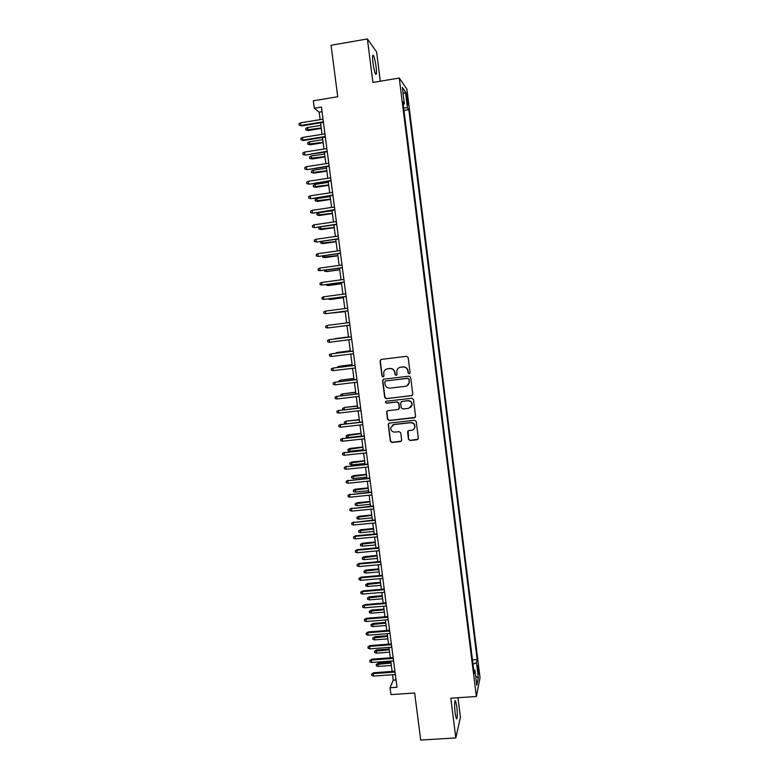 <?xml version="1.0" encoding="UTF-8"?>
<svg xmlns="http://www.w3.org/2000/svg" width="779" height="779" viewBox="0 0 779 779"><rect width="100%" height="100%" fill="white"/><g stroke="black" fill="none" stroke-linecap="round" stroke-linejoin="round"><path stroke-width="1.17" d="M409.218 373.813L410.075 372.693L408.157 357.561L406.57 356.305L381.252 359.401L380.035 360.989L381.973 376.053L383.073 376.929L383.92 376.15L383.735 372.343C384.271 370.337 385.556 369.158 387.582 368.798L389.685 368.545C392.441 368.486 394.135 369.821 394.758 372.547L395.011 374.495L396.122 375.371L396.969 374.563L396.764 370.911C397.261 368.827 398.556 367.6 400.649 367.221L402.762 366.967C405.538 366.909 407.232 368.243 407.855 370.979L408.099 372.927L409.218 373.813M399.52 367.513L402.967 366.87C405.732 366.821 407.427 368.155 408.05 370.882L408.303 372.829L409.637 373.657M381.097 359.431L380.279 360.911L382.207 375.955L383.472 376.793M386.55 369.051L389.909 368.448C392.665 368.399 394.359 369.733 394.972 372.45L395.226 374.397L396.521 375.225M456.786 706.407L455.549 700.798C454.469 700.642 454.332 704.791 455.15 713.272L456.387 718.871C457.468 718.968 457.594 714.81 456.786 706.407M376.101 66.877C375.351 61.453 374.475 57.685 373.482 55.572C372.479 54.364 372.304 56.75 372.956 62.719C373.716 68.172 374.582 71.931 375.575 74.005C376.578 75.193 376.754 72.807 376.101 66.877M478.472 668.197L477.887 665.315L478.423 674.147L478.472 668.197M408.459 439.259L410.036 440.515L417.125 439.736L418.362 438.509L416.249 421.517L414.662 420.261L389.432 423.085L388.224 424.224L390.347 441.226L391.915 442.482L400.435 441.557L401.652 440.378L400.757 432.89L399.169 431.634L394.943 432.102C392.09 431.985 390.698 430.495 390.746 427.632L393.979 424.574L410.591 422.724C413.357 422.812 414.769 424.243 414.837 427.019C414.486 428.859 413.386 429.95 411.546 430.271L408.771 430.583L407.553 431.77L408.459 439.259L410.231 440.32L418.06 439.229M380.298 81.211L376.608 51.959L367.396 38.95L331.075 45.27L337.716 96.742L313.324 100.783L314.297 108.232L321.445 107.054L397.008 687.263L390.045 687.74L390.951 694.615L414.652 692.989L420.718 740.05L455.822 737.917L460.428 717.216L457.974 697.721M367.396 38.95L372.898 82.447L399.257 78.046L476.368 696.494L450.798 698.208L455.822 737.917M411.565 395.771L412.792 394.184L410.679 377.425L409.082 376.169L383.794 379.178L382.577 380.765L384.719 397.446L386.296 398.692L412.276 395.469M413.464 399.5L415.577 416.21L414.35 417.787L389.111 420.621L387.533 419.375L386.637 411.818L387.835 410.689L398.05 409.53L399.276 407.953L398.673 403.22L397.086 401.964L386.452 403.191L385.352 402.003L386.199 401.214L411.877 398.254L413.464 399.5M406.395 96.635L407.884 105.038L407.621 98.349L406.531 93.129L406.395 96.635M399.257 78.046L406.901 89.137L480.03 677.633L476.368 696.494M472.464 659.862L477.167 659.511L408.819 109.683L407.446 107.862L403.649 107.784M477.167 659.511L476.475 662.802L478.316 677.613L476.797 685.257L474.917 670.144L474.177 673.631L402.909 101.835L404.369 103.773L402.334 87.394L405.45 91.825L407.446 107.862M392.548 674.721L393.259 680.145L390.045 687.74M314.297 108.232L319.176 112.176L320.15 119.635M320.568 122.809L322.068 134.339M322.477 137.474L323.986 149.023M324.385 152.109L325.895 163.668M326.294 166.716L327.803 178.294M328.193 181.293L329.702 192.88M330.092 195.841L331.601 207.448M331.99 210.359L333.5 221.976M333.879 224.858L335.389 236.485M335.759 239.319L337.278 250.965M337.648 253.75L339.167 265.405M339.527 268.161L341.046 279.827M341.397 282.534L342.926 294.219M343.266 296.887L344.795 308.581M345.136 311.201L346.665 322.915M347.006 325.495L348.525 337.19M348.865 339.79L350.384 351.436M350.725 354.065L352.235 365.643M352.585 368.301L354.085 379.831M354.435 382.518L355.935 393.989M356.285 396.706L357.775 408.118M358.136 410.874L359.616 422.218M359.976 425.003L361.456 436.298M361.816 439.103L363.287 450.34M363.657 453.183L365.117 464.362M365.487 467.234L366.938 478.355M367.318 481.256L368.759 492.318M369.139 495.249L370.58 506.253M370.96 509.213L372.391 520.168M372.781 523.157L374.202 534.053M374.592 537.072L376.014 547.91M376.403 550.957L377.815 561.737M378.214 564.814L379.616 575.545M380.016 578.641L381.408 589.314M381.817 592.449L383.2 603.063M383.619 606.228L384.992 616.793M385.41 619.977L386.783 630.484M387.202 633.707L388.565 644.155M388.984 647.398L390.337 657.797M390.766 661.079L392.119 671.42M322.058 111.709L319.176 112.176M396.053 679.94L393.259 680.145M403.989 110.462L408.819 109.683M403.21 104.25L404.369 103.773M385.381 401.886L386.452 403.191M474.917 670.144L473.7 669.774M472.999 664.146L476.475 662.802M403.162 94.064L405.45 91.825M478.316 677.613L475.696 676.415M383.492 379.246L382.81 380.658L384.953 397.309L386.53 398.566L411.76 395.635M408.897 379.227L407.787 378.341L385.586 380.98L384.748 381.759L385.001 384.144C385.624 386.851 387.309 388.185 390.055 388.137L405.226 386.355C407.388 385.965 408.693 384.69 409.15 382.528L409.092 379.12L407.787 378.341M385.401 381.019L407.982 378.243M407.047 385.732L409.345 382.421L409.16 381.282M409.092 379.12L409.355 381.174M387.348 410.845L386.851 412.11L387.757 419.209L389.334 420.456L415.188 417.388M398.799 409.209L399.491 407.807L398.887 403.074L397.3 401.828L386.676 403.055M385.926 401.282L385.352 402.003M408.693 408.313L411.974 405.08C411.935 402.276 410.523 400.825 407.729 400.737L401.857 401.419L400.64 402.996L401.243 407.729L402.821 408.985L408.693 408.313M410.601 407.524L412.169 404.944C412.13 402.139 410.718 400.688 407.933 400.601L407.729 400.737M401.36 401.575L407.933 400.601M408.108 430.836L408.654 439.064M413.746 429.229L415.022 426.843C414.964 424.078 413.552 422.646 410.786 422.559L410.591 422.724M392.246 425.237L394.193 424.409L410.786 422.559M388.877 423.27L388.439 424.477L390.561 441.041L392.139 442.287L401.321 441.099M308.26 130.551L305.943 129.947L305.757 128.525L307.335 127.571L308.26 130.551L321.299 128.457M305.943 129.947L321.24 127.96M307.335 127.571L320.899 125.38M323.373 121.816L300.928 125.448L301.551 125.886L299.165 125.253L300.928 125.448L300.587 122.809L323.022 119.168M301.551 125.886L323.441 122.342M299.165 125.253L298.97 123.793L300.587 122.809M310.12 144.777L307.822 144.203L307.627 142.771L309.205 141.836L310.12 144.777L323.158 142.713M307.822 144.203L323.1 142.255M309.205 141.836L322.769 139.684M311.989 158.974L309.691 158.419L309.497 156.998L311.074 156.073L311.989 158.974L325.018 156.939M309.691 158.419L324.96 156.511M311.074 156.073L324.629 153.95M313.849 173.142L311.551 172.607L311.366 171.195L312.944 170.28L313.849 173.142L326.868 171.137M311.551 172.607L326.82 170.747M312.944 170.28L326.489 168.196M315.709 187.281L313.421 186.775L313.226 185.363L314.804 184.457L315.709 187.281L328.719 185.314M313.421 186.775L328.67 184.964M314.804 184.457L328.339 182.403M325.281 136.529L302.865 140.103L303.479 140.502L301.093 139.899L302.865 140.103L302.515 137.464L324.94 133.881M303.479 140.502L325.349 137.016M301.093 139.899L300.908 138.438L302.515 137.464M327.199 151.214L305.397 155.089L303.021 154.515L304.793 154.729L304.443 152.1L326.849 148.565M305.397 155.089L327.258 151.662M303.021 154.515L302.836 153.054L304.443 152.1M329.108 165.859L307.316 169.647L304.949 169.092L306.712 169.325L306.371 166.696L328.767 163.23M307.316 169.647L329.157 166.268M304.949 169.092L304.755 167.641L306.371 166.696M331.007 180.485L309.234 184.175L306.868 183.649L308.63 183.893L308.289 181.273L330.666 177.855M309.234 184.175L331.056 180.855M306.868 183.649L306.673 182.198L308.289 181.273M317.559 201.401L315.271 200.914L315.086 199.502L316.663 198.616L317.559 201.401L330.559 199.463M315.271 200.914L330.52 199.142M316.663 198.616L330.189 196.59M332.906 195.081L311.142 198.684L308.786 198.178L310.548 198.431L310.208 195.811L332.565 192.452M311.142 198.684L332.954 195.412M308.786 198.178L308.591 196.727L310.208 195.811M319.409 215.481L317.131 215.023L316.946 213.612L318.514 212.745L319.409 215.481L332.409 213.573M317.131 215.023L332.37 213.3M318.514 212.745L332.039 210.749M321.26 229.542L318.981 229.104L318.796 227.702L320.373 226.835L321.26 229.542L334.24 227.672M318.981 229.104L334.21 227.419M320.373 226.835L333.879 224.878M322.263 241.247L323.1 243.574L336.08 241.733M323.1 243.574L320.831 243.165L336.051 241.519M320.831 243.165L320.646 241.753L321.367 241.373M324.152 255.639L324.94 257.586L337.911 255.765M324.94 257.586L322.672 257.187L337.882 255.59M322.672 257.187L322.506 255.872M326.041 270.011L326.771 271.559L339.732 269.777M324.395 270.245L324.512 271.189L326.235 271.491L339.712 269.641M334.804 209.639L313.051 213.154L310.694 212.677L312.457 212.94L312.116 210.33L334.464 207.019M313.051 213.154L334.843 209.94M310.694 212.677L310.509 211.226L312.116 210.33M336.703 224.177L314.95 227.595L312.603 227.147L314.365 227.419L314.025 224.81L336.362 221.567M314.95 227.595L336.732 224.44M312.603 227.147L312.418 225.696L314.025 224.81M338.592 238.686L316.849 242.016L314.512 241.587L316.274 241.87L315.933 239.27L338.252 236.076M316.849 242.016L338.622 238.91M314.512 241.587L314.317 240.136L315.933 239.27M340.472 253.165L318.747 256.398L316.41 255.999L318.173 256.291L317.832 253.701L340.131 250.556M318.747 256.398L340.501 253.35M316.41 255.999L316.225 254.558L317.832 253.701M319.731 268.093L318.114 268.94L318.309 270.381L320.072 270.683L319.731 268.093L342.02 265.016M342.361 267.616L320.072 270.683L342.38 267.762M327.93 284.354L328.611 285.513L341.562 283.76M326.274 284.578L326.352 285.163L328.076 285.474L341.543 283.653M321.62 282.465L320.013 283.303L320.198 284.734L321.961 285.056L321.62 282.465L343.899 279.437M344.23 282.037L321.961 285.056L344.25 282.144M329.809 298.678L330.432 299.438L343.383 297.714M328.154 298.893L329.906 299.438L343.373 297.646M323.509 296.809L321.902 297.627L322.087 299.058L323.85 299.389L323.509 296.809L345.769 293.839M346.11 296.429L323.85 299.389L346.119 296.507M331.688 312.963L345.194 311.649M330.462 313.119L345.194 311.61M325.398 311.123L323.791 311.931L323.976 313.353L325.739 313.694L325.398 311.123L347.638 308.202M347.979 310.792L325.739 313.694L347.979 310.831M333.558 327.219L347.006 325.554M333.402 327.238L347.006 325.544M327.287 325.408L325.671 326.197L325.856 327.628L327.618 327.978L327.287 325.408L349.508 322.545M328.173 327.91L349.849 325.125L328.173 327.91M348.495 336.927L335.058 338.651L348.495 336.956M334.376 338.982L335.087 338.894M351.368 336.83L329.157 339.673L351.378 336.859M329.498 342.234L327.735 341.864L327.55 340.442L329.157 339.673L329.498 342.234L351.709 339.43M350.297 350.784L336.879 352.507L350.307 350.842M335.311 353.306L336.879 352.507L336.956 353.101M353.228 351.086L331.036 353.9L353.238 351.144M331.377 356.461L329.614 356.081L329.429 354.659L331.036 353.9L331.377 356.461L353.569 353.715M352.108 364.611L338.699 366.344L352.118 364.708M337.18 367.484L338.699 366.344L338.816 367.279M353.9 378.419L340.511 380.142L353.919 378.536M339.04 381.632L338.933 380.863L340.511 380.142L340.676 381.437M355.701 392.188L342.322 393.921L355.721 392.343M340.89 395.751L340.744 394.632L342.322 393.921L342.536 395.557M343.042 409.812L342.556 408.371L344.62 407.427L357.522 406.132M342.556 408.371L344.123 407.67L344.386 409.657M344.62 407.427L357.493 405.937M345.857 423.766L344.532 423.455L344.357 422.082L346.412 421.118L359.314 419.891M344.357 422.082L345.925 421.4L346.236 423.727M346.412 421.118L359.285 419.657M348.047 437.564L346.334 437.136L346.158 435.773L348.213 434.779L348.047 437.564L361.427 436.084M346.158 435.773L361.105 433.621M348.213 434.779L361.067 433.358M349.849 451.226L348.125 450.798L347.95 449.425L350.005 448.422L349.849 451.226L363.209 449.785M347.95 449.425L362.887 447.321M350.005 448.422L362.848 447.029M351.641 464.868L349.927 464.42L349.742 463.067L351.787 462.035L351.641 464.868L364.991 463.456M349.742 463.067L364.669 460.993M351.787 462.035L364.63 460.671M353.432 478.481L351.709 478.033L351.533 476.67L353.578 475.628L353.432 478.481L366.773 477.099M351.533 476.67L366.451 474.645M353.578 475.628L366.412 474.294M355.214 492.075L353.5 491.607L353.315 490.254L355.36 489.193L355.214 492.075L368.555 490.721M353.315 490.254L368.233 488.277M355.36 489.193L368.185 487.888M356.996 505.639L355.282 505.162L355.097 503.809L357.133 502.728L356.996 505.639L370.327 504.315M355.097 503.809L370.006 501.871M357.133 502.728L369.947 501.452M358.778 519.184L357.055 518.697L356.879 517.344L358.905 516.243L358.778 519.184L372.089 517.889M356.879 517.344L371.778 515.445M358.905 516.243L371.719 514.997M360.55 532.69L358.837 532.203L358.652 530.85L360.677 529.73L360.55 532.69L373.862 531.434M358.652 530.85L373.54 528.999M360.677 529.73L373.482 528.513M362.323 546.176L360.609 545.68L360.424 544.326L362.449 543.187L362.323 546.176L375.624 544.949M360.424 544.326L375.303 542.515M362.449 543.187L375.235 541.999M364.085 559.643L362.371 559.127L362.196 557.783L364.212 556.625L364.085 559.643L377.387 558.446M362.196 557.783L377.065 556.011M364.212 556.625L376.997 555.466M365.857 573.081L364.144 572.555L363.959 571.211L365.974 570.033L365.857 573.081L379.139 571.913M363.959 571.211L378.828 569.488M365.974 570.033L378.75 568.904M367.62 586.49L365.906 585.954L365.721 584.62L367.737 583.422L367.62 586.49L380.892 585.35M365.721 584.62L380.58 582.935M367.737 583.422L380.493 582.322M369.373 599.879L367.659 599.333L367.484 597.999L369.489 596.782L369.373 599.879L382.645 598.769M367.484 597.999L382.323 596.354M369.489 596.782L382.246 595.701M355.078 365.302L332.906 368.097L355.088 365.4M333.246 370.658L331.484 370.268L331.299 368.847L332.906 368.097L333.246 370.658L355.428 367.961M356.928 379.49L334.775 382.275L356.948 379.626M335.116 384.826L333.354 384.427L333.169 383.015L334.775 382.275L335.116 384.826L357.279 382.187M358.768 393.658L336.645 396.423L358.788 393.823M336.976 398.965L335.213 398.556L335.028 397.144L336.645 396.423L336.976 398.965L359.129 396.375M360.609 407.797L338.505 410.543L360.638 408.001M338.836 413.074L337.073 412.656L336.888 411.254L338.505 410.543L338.836 413.074L360.969 410.543M336.888 411.254L339.021 410.28M362.449 421.906L340.355 424.633L362.478 422.14M340.696 427.165L338.933 426.736L338.748 425.334L340.355 424.633L340.696 427.165L362.81 424.682M338.748 425.334L340.871 424.331M364.28 435.987L342.215 438.694L364.319 436.259M342.546 441.226L340.783 440.787L340.598 439.375L342.215 438.694L342.546 441.226L364.65 438.791M340.598 439.375L342.721 438.363M366.111 450.038L344.065 452.726L366.149 450.35M344.396 455.257L342.633 454.8L342.448 453.407L344.065 452.726L344.396 455.257L366.481 452.881M342.448 453.407L344.561 452.365M367.941 464.06L345.905 466.738L367.98 464.411M346.236 469.26L344.484 468.802L344.299 467.4L345.905 466.738L346.236 469.26L368.311 466.933M344.299 467.4L346.402 466.339M369.762 478.063L347.746 480.721L369.811 478.442M348.077 483.233L346.324 482.766L346.139 481.364L347.746 480.721L348.077 483.233L370.142 480.964M346.139 481.364L348.242 480.292M371.583 492.036L349.586 494.675L371.632 492.445M349.917 497.187L348.164 496.7L347.979 495.308L349.586 494.675L349.917 497.187L371.963 494.967M347.979 495.308L350.073 494.207M373.394 505.98L351.426 508.599L373.453 506.428M351.757 511.102L349.995 510.615L349.81 509.223L351.426 508.599L351.757 511.102L373.784 508.94M349.81 509.223L351.904 508.103M375.205 519.895L353.257 522.505L375.274 520.372M353.588 524.997L351.826 524.501L351.641 523.108L353.257 522.505L353.588 524.997L375.595 522.884M351.641 523.108L353.734 521.969M377.017 533.79L355.555 535.816L355.088 536.371L377.085 534.297M355.409 538.873L353.656 538.357L353.471 536.974L355.088 536.371L355.409 538.873L377.416 536.799M353.471 536.974L355.555 535.816M378.828 547.647L357.376 549.623L356.909 550.217L378.896 548.202M357.24 552.71L355.477 552.184L355.292 550.802L356.909 550.217L357.24 552.71L379.217 550.695M355.292 550.802L357.376 549.623M380.629 561.484L359.197 563.412L358.729 564.035L380.697 562.068M359.061 566.528L357.298 565.992L357.123 564.609L358.729 564.035L359.061 566.528L381.028 564.561M357.123 564.609L359.197 563.412M382.421 575.291L361.008 577.171L360.55 577.833L382.508 575.915M360.872 580.316L359.119 579.771L358.934 578.388L360.55 577.833L360.872 580.316L382.83 578.398M358.934 578.388L361.008 577.171M384.222 589.08L362.819 590.901L362.362 591.602L384.3 589.722M362.683 594.075L360.93 593.52L360.745 592.147L362.362 591.602L362.683 594.075L384.631 592.215M360.745 592.147L362.819 590.901M386.014 602.829L364.621 604.611L364.173 605.341L386.102 603.521M364.494 607.805L362.741 607.24L362.556 605.877L364.173 605.341L364.494 607.805L386.423 605.994M362.556 605.877L364.621 604.611M371.135 613.239L369.412 612.684L369.236 611.349L371.242 610.113L371.135 613.239L384.388 612.158M369.236 611.349L384.076 609.753M371.242 610.113L383.989 609.071M372.878 626.579L371.164 626.014L370.989 624.68L372.985 623.424L372.878 626.579L386.131 625.518M370.989 624.68L385.819 623.122M372.985 623.424L385.722 622.411M374.631 639.89L372.917 639.316L372.742 637.982L374.728 636.716L374.631 639.89L387.874 638.858M372.742 637.982L387.562 636.462M374.728 636.716L387.465 635.722M376.374 653.172L374.66 652.588L374.485 651.263L376.471 649.978L376.374 653.172L389.607 652.179M374.485 651.263L389.296 649.783M376.471 649.978L389.198 649.014M378.117 666.434L376.403 665.841L376.228 664.516L378.214 663.211L378.117 666.434L391.34 665.47M376.228 664.516L391.029 663.075M378.214 663.211L390.922 662.277M387.796 616.559L366.422 618.292L365.984 619.052L387.893 617.28M366.305 621.515L364.553 620.941L364.368 619.578L365.984 619.052L366.305 621.515L388.215 619.753M364.368 619.578L366.422 618.292M389.578 630.269L368.224 631.944L367.785 632.733L389.675 631.019M368.107 635.197L366.354 634.612L366.169 633.249L367.785 632.733L368.107 635.197L389.997 633.483M366.169 633.249L368.224 631.944M391.36 643.941L370.015 645.577L369.587 646.395L391.467 644.73M369.908 648.849L368.155 648.255L367.97 646.891L369.587 646.395L369.908 648.849L391.788 647.193M367.97 646.891L370.015 645.577M393.142 657.593L371.807 659.18L371.379 660.027L393.249 658.411M371.7 662.481L369.947 661.877L369.772 660.514L371.379 660.027L371.7 662.481L393.57 660.865M369.772 660.514L371.807 659.18M394.914 671.216L373.599 672.754L373.17 673.64L395.021 672.063M373.492 676.084L371.739 675.471L371.564 674.108L373.17 673.64L373.492 676.084L395.343 674.517M371.564 674.108L373.599 672.754M406.628 98.514L407.621 98.349M407.066 101.679L408.021 101.523M454.985 700.837L455.549 700.798M372.674 55.708L373.482 55.572"/></g></svg>
